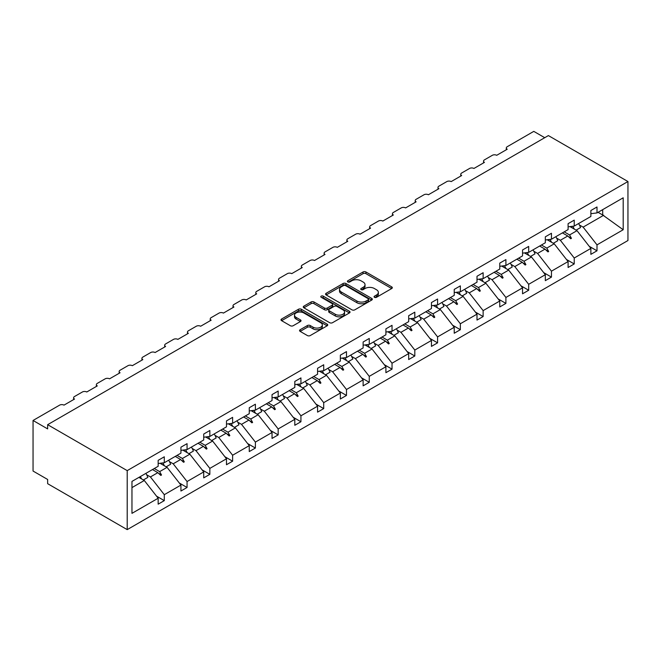 <?xml version="1.0" encoding="UTF-8"?>
<svg xmlns="http://www.w3.org/2000/svg" width="661" height="661" viewBox="0 0 661 661"><rect width="100%" height="100%" fill="white"/><g stroke="black" fill="none" stroke-linecap="round" stroke-linejoin="round"><path stroke-width="0.99" d="M374.481 297.318A1.421 0.818 0 0 0 376.489 297.318L391.717 288.526A2.024 1.173 0 0 0 392.312 287.7A2.024 1.173 0 0 0 391.717 286.874L365.921 271.977A2.024 1.173 0 0 0 363.054 271.977L347.826 280.768A1.421 0.818 0 0 0 347.413 281.346A1.421 0.818 0 0 0 347.826 281.925A1.421 0.818 0 0 0 349.834 281.925L351.809 280.793A6.486 3.743 0 0 1 360.98 280.793L363.129 282.032A6.486 3.743 0 0 1 365.029 284.676A6.486 3.743 0 0 1 363.129 287.328L361.154 288.46A1.421 0.818 0 0 0 360.741 289.039A1.421 0.818 0 0 0 361.154 289.625A1.421 0.818 0 0 0 363.162 289.625L365.136 288.485A6.486 3.743 0 0 1 374.308 288.485L376.456 289.725A6.486 3.743 0 0 1 378.356 292.369A6.486 3.743 0 0 1 376.456 295.021L374.481 296.161A1.421 0.818 0 0 0 374.068 296.739A1.421 0.818 0 0 0 374.481 297.318L374.481 296.161M300.152 329.723A2.024 1.173 0 0 0 299.557 330.55A2.024 1.173 0 0 0 300.152 331.384L307.382 335.557A2.024 1.173 0 0 0 310.249 335.557L327.162 325.799A2.024 1.173 0 0 0 327.757 324.972A2.024 1.173 0 0 0 327.162 324.138L301.366 309.249A2.024 1.173 0 0 0 298.499 309.249L281.594 319.015A2.024 1.173 0 0 0 280.999 319.841A2.024 1.173 0 0 0 281.594 320.668L290.336 325.716A2.024 1.173 0 0 0 293.195 325.716L300.433 321.535A2.024 1.173 0 0 0 301.028 320.709A2.024 1.173 0 0 0 300.433 319.883L296.103 317.379A5.42 3.131 0 0 1 294.509 315.165A5.42 3.131 0 0 1 297.855 312.273A5.42 3.131 0 0 1 303.763 312.95L320.75 322.758A5.42 3.131 0 0 1 322.337 324.972A5.42 3.131 0 0 1 318.99 327.864A5.42 3.131 0 0 1 313.083 327.178L310.249 325.551A2.024 1.173 0 0 0 307.382 325.551L300.152 329.723L300.152 331.384M627.95 181.527L127.209 470.624L127.209 529.626L627.95 240.53L627.95 181.527L548.39 135.588L47.65 424.684L47.65 428.906L33.05 420.47L59.622 405.135A3.098 1.785 180 0 1 64.001 405.135L74.511 399.062A3.098 1.785 0 0 1 73.602 397.798A3.098 1.785 0 0 1 74.511 396.534L82.394 391.99A3.098 1.785 180 0 1 86.773 391.99L97.283 385.917A3.098 1.785 0 0 1 96.374 384.652A3.098 1.785 0 0 1 97.283 383.388L105.165 378.836A3.098 1.785 180 0 1 109.544 378.836L120.062 372.771A3.098 1.785 0 0 1 119.154 371.507A3.098 1.785 0 0 1 120.062 370.243L127.945 365.69A3.098 1.785 180 0 1 132.324 365.69L142.834 359.617A3.098 1.785 0 0 1 141.925 358.353A3.098 1.785 0 0 1 142.834 357.089L150.716 352.536A3.098 1.785 180 0 1 155.095 352.536L165.605 346.471A3.098 1.785 0 0 1 164.696 345.207A3.098 1.785 0 0 1 165.605 343.943L173.488 339.39A3.098 1.785 180 0 1 177.867 339.39L188.385 333.326A3.098 1.785 0 0 1 187.476 332.062A3.098 1.785 0 0 1 188.385 330.797L196.267 326.245A3.098 1.785 180 0 1 200.647 326.245L211.156 320.172A3.098 1.785 0 0 1 210.248 318.908A3.098 1.785 0 0 1 211.156 317.644L219.039 313.091A3.098 1.785 180 0 1 223.418 313.091L233.928 307.026A3.098 1.785 0 0 1 233.019 305.762A3.098 1.785 0 0 1 233.928 304.498L241.81 299.945A3.098 1.785 180 0 1 246.189 299.945L256.699 293.881A3.098 1.785 0 0 1 255.799 292.616A3.098 1.785 0 0 1 256.699 291.352L264.59 286.8A3.098 1.785 180 0 1 268.969 286.8L279.479 280.727A3.098 1.785 0 0 1 278.57 279.463A3.098 1.785 0 0 1 279.479 278.198L287.361 273.646A3.098 1.785 180 0 1 291.741 273.646L302.251 267.581A3.098 1.785 0 0 1 301.342 266.317A3.098 1.785 0 0 1 302.251 265.053L310.133 260.5A3.098 1.785 180 0 1 314.512 260.5L325.022 254.435A3.098 1.785 0 0 1 324.121 253.171A3.098 1.785 0 0 1 325.022 251.907L332.913 247.354A3.098 1.785 180 0 1 337.292 247.354L347.802 241.282A3.098 1.785 0 0 1 346.893 240.017A3.098 1.785 0 0 1 347.802 238.753L355.684 234.201A3.098 1.785 180 0 1 360.063 234.201L370.573 228.136A3.098 1.785 0 0 1 369.664 226.872A3.098 1.785 0 0 1 370.573 225.608L378.456 221.055A3.098 1.785 180 0 1 382.835 221.055L393.345 214.99A3.098 1.785 0 0 1 392.444 213.726A3.098 1.785 0 0 1 393.345 212.462L401.227 207.909A3.098 1.785 180 0 1 405.614 207.909L416.124 201.836A3.098 1.785 0 0 1 415.215 200.572A3.098 1.785 0 0 1 416.124 199.308L424.007 194.755A3.098 1.785 180 0 1 428.386 194.755L438.896 188.691A3.098 1.785 0 0 1 437.987 187.427A3.098 1.785 0 0 1 438.896 186.162L446.778 181.61A3.098 1.785 180 0 1 451.157 181.61L461.667 175.545A3.098 1.785 0 0 1 460.767 174.281A3.098 1.785 0 0 1 461.667 173.017L469.55 168.464A3.098 1.785 180 0 1 473.937 168.464L484.447 162.391A3.098 1.785 0 0 1 483.538 161.127A3.098 1.785 0 0 1 484.447 159.863L492.329 155.31A3.098 1.785 180 0 1 496.708 155.31L507.218 149.246A3.098 1.785 0 0 1 506.309 147.981A3.098 1.785 0 0 1 507.218 146.717L533.791 131.374L544.738 137.695M127.209 470.624L47.65 424.684M351.949 309.827A2.024 1.173 0 0 0 354.817 309.827L371.722 300.069A2.024 1.173 0 0 0 372.317 299.243A2.024 1.173 0 0 0 371.722 298.408L345.934 283.519A2.024 1.173 0 0 0 343.067 283.519L326.154 293.286A2.024 1.173 0 0 0 325.559 294.112A2.024 1.173 0 0 0 326.154 294.938L351.949 309.827M321.783 297.624A1.421 0.818 0 0 1 323.221 297.822L323.221 296.136L349.446 311.273A2.024 1.173 0 0 1 350.033 312.108A2.024 1.173 0 0 1 349.446 312.934L332.533 322.692A2.024 1.173 0 0 1 329.665 322.692L303.87 307.803L303.87 306.15A2.024 1.173 0 0 0 303.283 306.977A2.024 1.173 0 0 0 303.87 307.803M303.87 306.15L311.108 301.97A2.024 1.173 0 0 1 313.975 301.97L324.435 308.009A2.024 1.173 0 0 0 327.302 308.009L332.103 305.233A2.024 1.173 0 0 0 332.698 304.407A2.024 1.173 0 0 0 332.103 303.581L321.213 297.293A1.421 0.818 0 0 1 320.8 296.715A1.421 0.818 0 0 1 321.676 295.963A1.421 0.818 0 0 1 323.221 296.136M131.969 487.603L144.296 480.489L158.161 498.229L131.969 513.349L131.969 481.406L158.161 466.286L158.161 460.345L164.292 456.801L164.292 462.741L158.161 463.51M156.541 496.155L164.292 500.633L164.292 494.684L180.932 485.083L167.068 467.335L160.028 463.278M146.659 474.772L150.427 476.945L164.292 494.684M164.292 462.741L180.932 453.132L180.932 447.191L187.063 443.655L187.063 449.596L180.932 450.356M179.313 483.009L187.063 487.479L187.063 481.538L203.712 471.929L189.839 454.19L182.808 450.124M169.431 461.626L173.199 463.799L187.063 481.538M187.063 449.596L203.712 439.986L203.712 434.046L209.843 430.501L209.843 436.45L203.712 437.21M202.092 469.855L209.843 474.334L209.843 468.393L226.483 458.784L212.619 441.044L205.579 436.979M192.211 448.472L195.97 450.645L209.843 468.393M209.843 436.45L226.483 426.841L226.483 420.892L232.614 417.355L232.614 423.296L226.483 424.065M224.864 456.71L232.614 461.188L232.614 455.239L249.255 445.638L235.39 427.89L228.351 423.825M214.982 435.326L218.75 437.499L232.614 455.239M232.614 423.296L249.255 413.687L249.255 407.746L255.386 404.21L255.386 410.151L249.255 410.911M247.635 443.564L255.386 448.034L255.386 442.093L272.035 432.484L258.162 414.744L251.122 410.679M237.753 422.181L241.521 424.354L255.386 442.093M255.386 410.151L272.035 400.541L272.035 394.6L278.165 391.056L278.165 397.005L272.035 397.765M270.415 430.41L278.165 434.888L278.165 428.948L294.806 419.338L280.933 401.591L273.902 397.534M260.533 409.027L264.293 411.2L278.165 428.948M278.165 397.005L294.806 387.396L294.806 381.447L300.937 377.91L300.937 383.851L294.806 384.619M293.187 417.265L300.937 421.743L300.937 415.794L317.577 406.185L303.713 388.445L296.673 384.38M283.305 395.881L287.072 398.054L300.937 415.794M300.937 383.851L317.577 374.242L317.577 368.301L323.708 364.765L323.708 370.705L317.577 371.465M315.958 404.119L323.708 408.589L323.708 402.648L340.357 393.039L326.484 375.299L319.445 371.234M306.076 382.736L309.844 384.909L323.708 402.648M323.708 370.705L340.357 361.096L340.357 355.155L346.488 351.611L346.488 357.551L340.357 358.32M338.729 390.965L346.488 395.443L346.488 389.503L363.129 379.893L349.256 362.145L342.224 358.088M328.856 369.582L332.615 371.755L346.488 389.503M346.488 357.551L363.129 347.95L363.129 342.001L369.259 338.465L369.259 344.406L363.129 345.174M361.509 377.819L369.259 382.298L369.259 376.349L385.9 366.739L372.036 349L364.996 344.935M351.627 356.436L355.395 358.609L369.259 376.349M369.259 344.406L385.9 334.796L385.9 328.856L392.031 325.319L392.031 331.26L385.9 332.02M384.281 364.665L392.031 369.144L392.031 363.203L408.68 353.594L394.807 335.854L387.767 331.789M374.399 343.29L378.166 345.463L392.031 363.203M392.031 331.26L408.68 321.651L408.68 315.71L414.811 312.166L414.811 318.106L408.68 318.875M407.052 351.52L414.811 355.998L414.811 350.057L431.451 340.448L417.578 322.7L410.547 318.643M397.178 330.136L400.938 332.309L414.811 350.057M414.811 318.106L431.451 308.505L431.451 302.556L437.582 299.02L437.582 304.961L431.451 305.729M429.832 338.374L437.582 342.844L437.582 336.903L454.223 327.294L440.358 309.555L433.319 305.489M419.95 316.991L423.709 319.164L437.582 336.903M437.582 304.961L454.223 295.351L454.223 289.411L460.353 285.874L460.353 291.815L454.223 292.575M452.603 325.22L460.353 329.699L460.353 323.758L477.002 314.149L463.13 296.409L456.09 292.344M442.721 303.845L446.489 306.018L460.353 323.758M460.353 291.815L477.002 282.206L477.002 276.265L483.133 272.72L483.133 278.661L477.002 279.429M475.375 312.075L483.133 316.553L483.133 310.612L499.774 301.003L485.901 283.255L478.87 279.198M465.501 290.691L469.26 292.864L483.133 310.612M483.133 278.661L499.774 269.052L499.774 263.111L505.905 259.575L505.905 265.515L499.774 266.284M498.154 298.929L505.905 303.399L505.905 297.458L522.545 287.849L508.681 270.109L501.641 266.044M488.272 277.546L492.032 279.719L505.905 297.458M505.905 265.515L522.545 255.906L522.545 249.965L528.676 246.429L528.676 252.37L522.545 253.13M520.926 285.775L528.676 290.253L528.676 284.313L545.325 274.703L531.452 256.964L524.413 252.899M511.044 264.4L514.812 266.573L528.676 284.313M528.676 252.37L545.325 242.761L545.325 236.82L551.456 233.275L551.456 239.216L545.325 239.984M543.697 272.629L551.456 277.108L551.456 271.167L568.096 261.558L554.224 243.81L547.192 239.753M533.824 251.246L537.583 253.419L551.456 271.167M551.456 239.216L568.096 229.607L568.096 223.666L574.227 220.13L574.227 226.07L568.096 226.83M566.477 259.484L574.227 263.954L574.227 258.013L590.868 248.404L590.868 254.345L596.999 250.808L596.999 244.867L623.191 229.747L602.692 214.99L602.692 209.636M556.595 238.1L560.354 240.274L574.227 258.013M574.227 226.07L590.868 216.461L590.868 210.52L596.999 206.976L596.999 212.925L590.868 213.685M589.248 246.33L596.999 250.808M579.367 224.955L583.134 227.128L596.999 244.867M33.05 420.47L33.05 471.045L47.65 479.473L47.65 483.687L127.209 529.626M144.296 480.489L138.926 477.391M164.292 500.633L158.161 504.169L158.161 498.229M187.063 487.479L180.932 491.024L180.932 485.083M209.843 474.334L203.712 477.87L203.712 471.929M232.614 461.188L226.483 464.724L226.483 458.784M255.386 448.034L249.255 451.579L249.255 445.638M278.165 434.888L272.035 438.425L272.035 432.484M300.937 421.743L294.806 425.279L294.806 419.338M323.708 408.589L317.577 412.134L317.577 406.185M346.488 395.443L340.357 398.98L340.357 393.039M369.259 382.298L363.129 385.834L363.129 379.893M392.031 369.144L385.9 372.688L385.9 366.739M414.811 355.998L408.68 359.534L408.68 353.594M437.582 342.844L431.451 346.389L431.451 340.448M460.353 329.699L454.223 333.243L454.223 327.294M483.133 316.553L477.002 320.089L477.002 314.149M505.905 303.399L499.774 306.944L499.774 301.003M528.676 290.253L522.545 293.798L522.545 287.849M551.456 277.108L545.325 280.644L545.325 274.703M574.227 263.954L568.096 267.498L568.096 261.558M596.999 212.925L623.191 197.804L623.191 229.747M154.277 468.525L159.64 471.623L167.068 467.335M150.427 476.945L157.847 472.656L160.78 475.424L161.515 475.003L159.64 471.623M152.484 469.558L157.847 472.656M177.049 455.379L182.419 458.478L189.839 454.19M173.199 463.799L180.627 459.511L183.56 462.279L184.287 461.857L182.419 458.478M175.256 456.412L180.627 459.511M199.829 442.226L205.191 445.324L212.619 441.044M195.97 450.645L203.398 446.365L206.331 449.125L207.058 448.703L205.191 445.324M198.036 443.267L203.398 446.365M222.6 429.08L227.962 432.178L235.39 427.89M218.75 437.499L226.169 433.211L229.103 435.979L229.838 435.558L227.962 432.178M220.807 430.113L226.169 433.211M245.371 415.934L250.742 419.033L258.162 414.744M241.521 424.354L248.949 420.065L251.882 422.833L252.609 422.412L250.742 419.033M243.579 416.967L248.949 420.065M268.143 402.78L273.514 405.879L280.933 401.591M264.293 411.2L271.721 406.92L274.654 409.68L275.381 409.258L273.514 405.879M266.358 403.821L271.721 406.92M290.923 389.635L296.285 392.733L303.713 388.445M287.072 398.054L294.492 393.766L297.425 396.534L298.161 396.113L296.285 392.733M289.13 390.668L294.492 393.766M313.694 376.489L319.056 379.588L326.484 375.299M309.844 384.909L317.272 380.62L320.197 383.388L320.932 382.967L319.056 379.588M311.901 377.522L317.272 380.62M336.466 363.335L341.836 366.434L349.256 362.145M332.615 371.755L340.043 367.475L342.976 370.234L343.703 369.813L341.836 366.434M334.673 364.376L340.043 367.475M359.245 350.19L364.608 353.288L372.036 349M355.395 358.609L362.815 354.321L365.748 357.089L366.475 356.667L364.608 353.288M357.452 351.222L362.815 354.321M382.017 337.044L387.379 340.142L394.807 335.854M378.166 345.463L385.586 341.175L388.519 343.943L389.255 343.522L387.379 340.142M380.224 338.077L385.586 341.175M404.788 323.89L410.159 326.988L417.578 322.7M400.938 332.309L408.366 328.03L411.299 330.789L412.026 330.368L410.159 326.988M402.995 324.931L408.366 328.03M427.568 310.744L432.93 313.843L440.358 309.555M423.709 319.164L431.137 314.876L434.07 317.644L434.798 317.222L432.93 313.843M425.775 311.777L431.137 314.876M450.339 297.599L455.702 300.697L463.13 296.409M446.489 306.018L453.909 301.73L456.842 304.498L457.577 304.077L455.702 300.697M448.546 298.632L453.909 301.73M473.111 284.445L478.481 287.543L485.901 283.255M469.26 292.864L476.688 288.576L479.622 291.344L480.349 290.923L478.481 287.543M471.318 285.486L476.688 288.576M495.89 271.299L501.253 274.398L508.681 270.109M492.032 279.719L499.46 275.43L502.393 278.198L503.12 277.777L501.253 274.398M494.098 272.332L499.46 275.43M518.662 258.154L524.024 261.252L531.452 256.964M514.812 266.573L522.231 262.285L525.165 265.044L525.9 264.623L524.024 261.252M516.869 259.186L522.231 262.285M541.433 245L546.804 248.098L554.224 243.81M537.583 253.419L545.011 249.131L547.944 251.899L548.671 251.477L546.804 248.098M539.64 246.041L545.011 249.131M564.213 231.854L569.575 234.952L577.003 230.664L569.964 226.599M560.354 240.274L567.782 235.985L570.716 238.753L571.443 238.332L569.575 234.952M562.42 232.887L567.782 235.985M577.003 230.664L590.868 248.404M583.134 227.128L603.716 215.238M598.056 212.313L602.692 214.99M568.41 236.58L571.443 238.332M545.639 249.726L548.671 251.477M522.859 262.871L525.9 264.623M500.088 276.025L503.12 277.777M477.316 289.171L480.349 290.923M454.537 302.317L457.577 304.077M431.765 315.471L434.798 317.222M408.994 328.616L412.026 330.368M386.214 341.762L389.255 343.522M363.443 354.916L366.475 356.667M340.671 368.061L343.703 369.813M317.891 381.207L320.932 382.967M295.12 394.361L298.161 396.113M272.349 407.507L275.381 409.258M249.569 420.66L252.609 422.412M226.797 433.806L229.838 435.558M204.026 446.952L207.058 448.703M181.254 460.106L184.287 461.857M158.475 473.251L161.515 475.003M375.051 297.516L376.456 296.706A6.486 3.743 0 0 0 378.356 294.054L378.356 292.369M365.029 284.676L365.029 286.362A6.486 3.743 0 0 1 363.129 289.014L361.724 289.824M391.684 288.543L365.921 273.662A2.024 1.173 0 0 0 363.054 273.662L348.397 282.131M371.697 300.086L345.934 285.205A2.024 1.173 0 0 0 343.067 285.205L326.187 294.955M368.144 299.821A1.421 0.818 0 0 0 368.557 299.243A1.421 0.818 0 0 0 368.144 298.656L345.505 285.585A1.421 0.818 0 0 0 343.497 285.585L341.415 286.791A6.486 3.743 0 0 0 339.514 289.435A6.486 3.743 0 0 0 341.415 292.079L356.89 301.019A6.486 3.743 0 0 0 366.062 301.019L368.144 299.821L368.144 301.507A1.421 0.818 0 0 0 368.557 300.929L368.557 299.243M339.514 289.435L339.514 291.121A6.486 3.743 0 0 0 341.415 293.765L341.415 292.079M368.144 301.507L366.062 302.705A6.486 3.743 0 0 1 356.89 302.705L341.415 293.765M303.903 307.819L311.108 303.655L311.108 301.97M332.698 304.407L332.698 306.093A2.024 1.173 0 0 1 332.103 306.919L327.302 309.695A2.024 1.173 0 0 1 324.435 309.695L313.975 303.655A2.024 1.173 0 0 0 311.108 303.655M323.221 297.822L349.413 312.95M335.292 314.272A5.42 3.131 0 0 0 341.2 314.95A5.42 3.131 0 0 0 344.546 312.066A5.42 3.131 0 0 0 342.96 309.852L336.978 306.398A2.024 1.173 0 0 0 334.111 306.398L329.31 309.166A2.024 1.173 0 0 0 328.715 309.992A2.024 1.173 0 0 0 329.31 310.819L335.292 314.272L335.292 315.958A5.42 3.131 0 0 0 341.2 316.644A5.42 3.131 0 0 0 344.546 313.752L344.546 312.066M328.715 309.992L328.715 311.678A2.024 1.173 0 0 0 329.31 312.504L329.31 310.819M335.292 315.958L329.31 312.504M322.337 324.972L322.337 326.658A5.42 3.131 0 0 1 318.99 329.55A5.42 3.131 0 0 1 313.083 328.864L310.249 327.236A2.024 1.173 0 0 0 307.382 327.236L300.177 331.392M294.509 315.165L294.509 316.85A5.42 3.131 0 0 0 296.103 319.065L296.103 317.379M300.433 319.883L300.433 321.535L296.103 319.065M327.129 325.815L301.366 310.934A2.024 1.173 0 0 0 298.499 310.934L281.619 320.684M572.757 226.252A16.517 9.535 60 0 1 574.277 229.094M578.598 223.55A16.517 9.535 60 0 1 580.548 227.566L576.095 230.144M571.178 226.45A14.038 8.106 60 0 1 571.988 227.772M549.977 239.406A16.517 9.535 60 0 1 551.505 242.24M555.827 236.696A16.517 9.535 60 0 1 557.768 240.72L553.315 243.289M548.407 239.596A14.038 8.106 60 0 1 549.217 240.918M527.205 252.552A16.517 9.535 60 0 1 528.734 255.394M533.047 249.841A16.517 9.535 60 0 1 534.997 253.865L530.543 256.435M525.635 252.75A14.038 8.106 60 0 1 526.437 254.064M504.434 265.697A16.517 9.535 60 0 1 505.962 268.54M510.275 262.995A16.517 9.535 60 0 1 512.225 267.011L507.772 269.589M502.856 265.896A14.038 8.106 60 0 1 503.665 267.218M481.654 278.851A16.517 9.535 60 0 1 483.183 281.685M487.504 276.141A16.517 9.535 60 0 1 489.446 280.165L484.992 282.734M480.084 279.041A14.038 8.106 60 0 1 480.894 280.363M458.883 291.997A16.517 9.535 60 0 1 460.411 294.839M464.724 289.287A16.517 9.535 60 0 1 466.674 293.31L462.221 295.88M457.313 292.195A14.038 8.106 60 0 1 458.114 293.509M436.111 305.142A16.517 9.535 60 0 1 437.64 307.985M441.953 302.441A16.517 9.535 60 0 1 443.903 306.464L439.449 309.034M434.533 305.341A14.038 8.106 60 0 1 435.343 306.663M413.332 318.296A16.517 9.535 60 0 1 414.86 321.13M419.181 315.586A16.517 9.535 60 0 1 421.123 319.61L416.678 322.18M411.762 318.486A14.038 8.106 60 0 1 412.571 319.808M390.56 331.442A16.517 9.535 60 0 1 392.089 334.284M396.402 328.732A16.517 9.535 60 0 1 398.352 332.756L393.898 335.325M388.99 331.64A14.038 8.106 60 0 1 389.792 332.954M367.789 344.588A16.517 9.535 60 0 1 369.317 347.43M373.63 341.886A16.517 9.535 60 0 1 375.58 345.91L371.127 348.479M366.211 344.786A14.038 8.106 60 0 1 367.02 346.108M345.009 357.741A16.517 9.535 60 0 1 346.538 360.575M350.859 355.031A16.517 9.535 60 0 1 352.8 359.055L348.355 361.625M343.439 357.932A14.038 8.106 60 0 1 344.249 359.254M322.238 370.887A16.517 9.535 60 0 1 323.766 373.729M328.079 368.177A16.517 9.535 60 0 1 330.029 372.201L325.576 374.77M320.668 371.085A14.038 8.106 60 0 1 321.469 372.407M299.466 384.033A16.517 9.535 60 0 1 300.995 386.875M305.308 381.331A16.517 9.535 60 0 1 307.258 385.355L302.804 387.924M297.888 384.231A14.038 8.106 60 0 1 298.698 385.553M276.686 397.187A16.517 9.535 60 0 1 278.215 400.021M282.536 394.477A16.517 9.535 60 0 1 284.486 398.5L280.033 401.07M275.116 397.377A14.038 8.106 60 0 1 275.926 398.699M253.915 410.332A16.517 9.535 60 0 1 255.443 413.175M259.756 407.622A16.517 9.535 60 0 1 261.706 411.646L257.253 414.216M252.345 410.531A14.038 8.106 60 0 1 253.146 411.853M231.143 423.478A16.517 9.535 60 0 1 232.672 426.32M236.985 420.776A16.517 9.535 60 0 1 238.935 424.8L234.481 427.37M229.565 423.676A14.038 8.106 60 0 1 230.375 424.998M208.364 436.632A16.517 9.535 60 0 1 209.892 439.474M214.214 433.922A16.517 9.535 60 0 1 216.164 437.946L211.71 440.515M206.794 436.822A14.038 8.106 60 0 1 207.604 438.144M185.592 449.777A16.517 9.535 60 0 1 187.121 452.62M191.434 447.067A16.517 9.535 60 0 1 193.384 451.091L188.93 453.661M184.022 449.976A14.038 8.106 60 0 1 184.824 451.298M162.821 462.923A16.517 9.535 60 0 1 164.349 465.765M168.662 460.221A16.517 9.535 60 0 1 170.612 464.245L166.159 466.815M161.251 463.121A14.038 8.106 60 0 1 162.052 464.443M140.339 476.573A16.517 9.535 60 0 1 141.57 478.919M145.891 473.367A16.517 9.535 60 0 1 147.841 477.391L143.387 479.96M376.456 296.706L376.456 295.021M361.154 289.625L361.154 288.46M363.129 289.014L363.129 287.328M347.826 281.925L347.826 280.768M363.054 273.662L363.054 271.977M365.921 273.662L365.921 271.977M391.717 288.526L391.717 286.874M326.154 294.938L326.154 293.286M343.067 285.205L343.067 283.519M345.934 285.205L345.934 283.519M371.722 300.069L371.722 298.408M356.89 302.705L356.89 301.019M366.062 302.705L366.062 301.019M313.975 303.655L313.975 301.97M324.435 309.695L324.435 308.009M327.302 309.695L327.302 308.009M332.103 306.919L332.103 305.233M349.446 312.934L349.446 311.273M307.382 327.236L307.382 325.551M310.249 327.236L310.249 325.551M313.083 328.864L313.083 327.178M281.594 320.668L281.594 319.015M298.499 310.934L298.499 309.249M301.366 310.934L301.366 309.249M327.162 325.799L327.162 324.138M506.309 149.766L506.309 147.981M483.538 162.92L483.538 161.127M460.767 176.066L460.767 174.281M437.987 189.211L437.987 187.427M415.215 202.365L415.215 200.572M392.444 215.511L392.444 213.726M369.664 228.656L369.664 226.872M346.893 241.81L346.893 240.017M324.121 254.956L324.121 253.171M301.342 268.102L301.342 266.317M278.57 281.255L278.57 279.463M255.799 294.401L255.799 292.616M233.019 307.547L233.019 305.762M210.248 320.701L210.248 318.908M187.476 333.846L187.476 332.062M164.696 346.992L164.696 345.207M141.925 360.146L141.925 358.353M119.154 373.291L119.154 371.507M96.374 386.437L96.374 384.652M73.602 399.591L73.602 397.798"/></g></svg>
